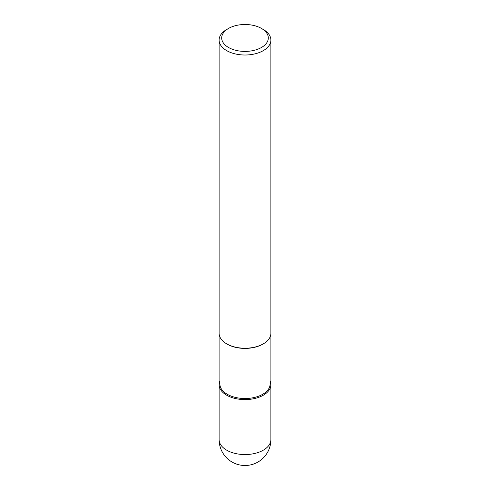 <?xml version="1.0" encoding="UTF-8"?>
<svg xmlns="http://www.w3.org/2000/svg" width="490" height="490" viewBox="0 0 490 490"><rect width="100%" height="100%" fill="white"/><g stroke="black" fill="none" stroke-linecap="round" stroke-linejoin="round"><path stroke-width="0.73" d="M263.308 395.216A25.89 14.945 180 0 1 235.09 398.456A25.89 14.945 180 0 1 219.11 384.644A25.89 14.945 180 0 1 219.888 381.012A25.89 14.945 0 0 0 232.236 397.653A25.89 14.945 0 0 0 263.308 395.216A25.89 14.945 0 0 0 270.113 381.012A25.89 14.945 180 0 1 270.89 384.644A25.89 14.945 180 0 1 263.308 395.216M219.888 336.912L219.888 384.013A25.113 14.498 0 0 0 235.39 397.408A25.113 14.498 0 0 0 262.756 394.266A25.113 14.498 0 0 0 270.113 384.013L270.113 336.912M262.756 344.164L262.756 344.164A25.113 14.498 180 0 1 227.244 344.164L226.692 343.845A25.89 14.945 0 0 0 263.308 343.845L262.756 344.164L263.308 343.845A25.89 14.945 0 0 0 270.89 333.274L270.89 40.07A25.89 14.945 180 0 1 263.308 50.635A25.89 14.945 180 0 1 235.09 53.876A25.89 14.945 180 0 1 219.11 40.07A25.89 14.945 180 0 1 226.692 29.498L228.524 28.438A23.3 13.451 180 0 1 261.476 28.438A23.3 13.451 180 0 1 261.476 47.469A23.3 13.451 180 0 1 228.524 47.469A23.3 13.451 180 0 1 228.524 28.438L226.692 29.498M219.11 40.07L219.11 333.274A25.89 14.945 0 0 0 226.692 343.845M261.476 28.438L263.308 29.498A25.89 14.945 180 0 1 270.89 40.07M219.11 384.644L219.11 439.61A25.89 14.945 0 0 0 235.09 453.422A25.89 14.945 0 0 0 263.308 450.181A25.89 14.945 0 0 0 270.89 439.61L270.89 384.644M219.11 439.61A25.89 25.89 0 0 0 257.948 462.033A25.89 25.89 0 0 0 270.89 439.61"/></g></svg>
